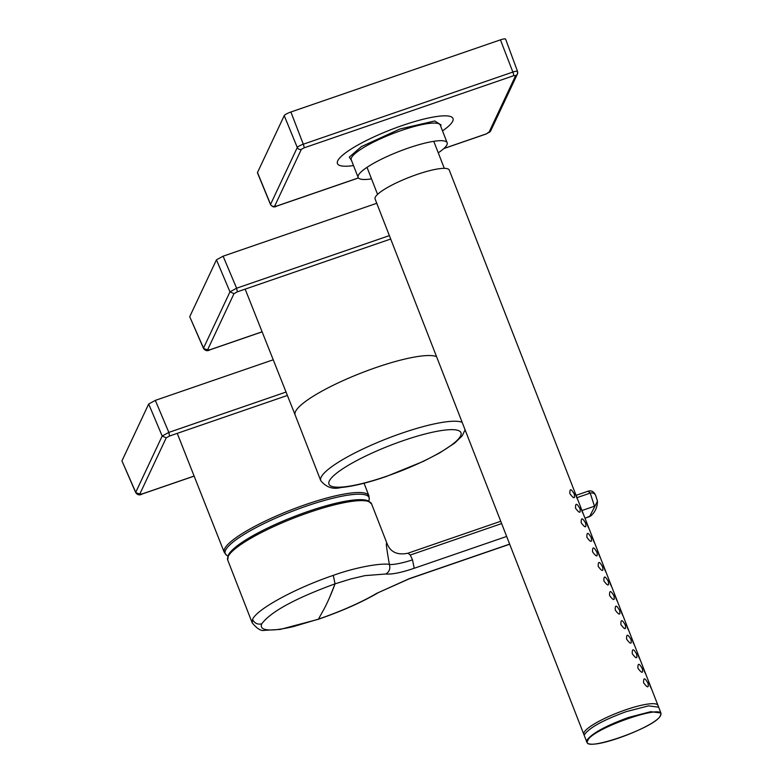 <?xml version="1.0" encoding="UTF-8"?>
<svg xmlns="http://www.w3.org/2000/svg" width="783" height="783" viewBox="0 0 783 783"><rect width="100%" height="100%" fill="white"/><g stroke="black" fill="none" stroke-linecap="round" stroke-linejoin="round"><path stroke-width="1.17" d="M368.656 501.022A77.184 15.083 158.7 0 0 369.204 499.437A77.184 15.083 158.7 0 0 270.047 520.705A77.184 15.083 158.7 0 0 226.434 555.098L226.434 555.098A90.437 90.437 0 0 0 227.824 556.116M368.862 501.12A90.437 90.437 0 0 0 369.204 499.437L368.92 495.864L364.056 483.228M333.274 575.378L335.055 583.834L329.623 597.4A1873.376 370.29 71 0 1 329.095 598.584A1873.376 370.29 71 0 1 328.948 598.907A1873.376 370.29 71 0 1 328.87 599.083A1873.376 370.29 71 0 1 328.752 599.347A1873.376 370.29 71 0 1 328.645 599.582A1873.376 370.29 71 0 1 328.537 599.827A1873.376 370.29 71 0 1 328.429 600.072A1873.376 370.29 71 0 1 328.322 600.307A1873.376 370.29 71 0 1 328.214 600.551A1873.376 370.29 71 0 1 328.106 600.786A1873.376 370.29 71 0 1 327.989 601.031A1873.376 370.29 71 0 1 327.881 601.266A1873.376 370.29 71 0 1 327.774 601.501A1873.376 370.29 71 0 1 327.666 601.745A1873.376 370.29 71 0 1 327.558 601.98A1873.376 370.29 71 0 1 327.441 602.215A1873.376 370.29 71 0 1 327.333 602.45L327.225 602.685A1873.376 370.29 71 0 1 324.739 607.765L318.456 619.138L294.183 626.361C290.777 627.33 280.304 629.395 274.892 629.796C264.223 630.609 259.839 628.632 261.718 623.875C257.529 624.736 254.475 623.258 252.576 619.441C256.462 609.399 295.162 588.268 333.274 575.378C354.621 567.587 380.381 562.869 389.366 564.386C386.557 548.169 385.706 541.445 386.792 544.195M368.979 501.649A76.02 14.857 158.7 0 0 339.45 502.432A76.02 14.857 158.7 0 0 308.091 511.436A76.02 14.857 158.7 0 0 250.364 537.167A76.02 14.857 158.7 0 0 228.098 556.576M584.979 518.18L589.589 516.584L597.488 501.198L595.726 495.619A4.776 4.326 155.2 0 0 595.599 495.296L595.599 495.296A4.776 4.326 155.2 0 0 590.235 493.084L588.043 491.215L575.955 495.375M261.718 623.875C270.605 611.826 295.054 598.476 335.055 583.834L350.901 578.931L364.937 575.632L385.843 573.998C389.376 571.786 390.551 568.585 389.366 564.386C392.674 565.16 403.774 562.781 412.504 559.865L414.217 568.272C401.366 572.627 391.911 574.536 385.843 573.998M318.015 619.294L318.456 619.138C341.603 611.112 361.041 602.509 376.76 593.328L409.333 578.647L509.645 544.116M500.738 521.272L407.963 553.209L410.272 555.039L412.504 559.865M408.824 578.823L409.333 578.647M588.043 491.215L588.258 491.147C591.468 490.236 593.915 491.616 595.599 495.296L597.488 501.198C597.194 511.749 590.636 515.654 591.419 515.439L585.028 518.297M581.877 510.555L594.463 506.219L590.235 493.084L576.905 497.675M591.419 515.439L589.325 516.809M189.721 316.704L216.451 259.819L229.967 291.844L236.613 288.213L237.337 291.824L234.009 293.645L229.967 291.844L203.521 348.102L189.721 316.704L203.502 348.415L207.564 349.903L209.903 349.766M376.76 203.286L223.106 256.188L216.451 259.819M121.942 460.884L148.682 404.008L162.189 436.033L168.844 432.402L169.559 436.014L166.231 437.824L162.189 436.033L135.743 492.292L121.942 460.884L135.723 492.605L139.795 494.083L142.124 493.956M273.228 359.788L155.328 400.377L148.682 404.008M660.93 713L660.666 715.359C656.536 726.438 588.64 751.954 586.761 741.912L586.956 740.16A39.806 7.781 -21.3 0 1 587.005 740.043C592.222 733.201 606.071 725.675 628.553 717.443L650.81 711.669L660.93 713L657.974 705.395A39.806 7.781 158.7 0 0 625.588 709.848A39.806 7.781 158.7 0 0 583.805 734.317L586.761 741.922M584.5 736.098L375.086 198.99A39.806 7.781 -21.3 0 1 416.879 174.511A39.806 7.781 -21.3 0 1 449.256 170.068L658.669 707.176L648.539 705.855L626.283 711.63C603.595 719.929 589.736 727.505 584.686 734.337A39.806 7.781 -21.3 0 0 584.627 734.464M569.877 493.662C569.633 488.328 571.081 488.445 574.213 494.014C575.211 499.045 573.763 498.928 569.877 493.662M576.141 496.373C578.245 500.924 578.069 500.366 575.613 494.709L574.526 491.372M575.554 508.216C575.299 502.882 576.748 502.999 579.89 508.559C580.878 513.589 579.44 513.472 575.554 508.216M581.818 510.917C583.922 515.468 583.746 514.92 581.289 509.263L580.193 505.916M581.221 522.76C580.976 517.426 582.425 517.543 585.567 523.113C586.555 528.134 585.107 528.026 581.221 522.76M587.485 525.471C589.589 530.022 589.413 529.465 586.956 523.807L585.87 520.47M586.898 537.304C586.643 531.98 588.092 532.097 591.234 537.657C592.222 542.688 590.783 542.57 586.898 537.304M593.162 540.016C595.266 544.567 595.09 544.019 592.633 538.352L591.537 535.014M592.565 551.858C592.32 546.524 593.768 546.642 596.91 552.211C597.899 557.232 596.45 557.114 592.565 551.858M598.829 554.56C600.933 559.111 600.757 558.563 598.3 552.906L597.214 549.558M598.241 566.403C597.997 561.068 599.435 561.186 602.577 566.755C603.566 571.786 602.127 571.668 598.241 566.403M604.505 569.114C606.61 573.665 606.433 573.107 603.977 567.45L602.881 564.112M603.918 580.957C603.664 575.622 605.112 575.74 608.254 581.299C609.243 586.33 607.794 586.213 603.918 580.957M610.172 583.658C612.277 588.209 612.11 587.661 609.644 582.004L608.557 578.657M609.585 595.501C609.34 590.167 610.779 590.284 613.921 595.853C614.909 600.874 613.471 600.757 609.585 595.501M615.849 598.212C617.953 602.763 617.777 602.205 615.321 596.548L614.224 593.201M615.262 610.045C615.007 604.721 616.456 604.838 619.598 610.397C620.586 615.428 619.138 615.311 615.262 610.045M621.516 612.756C623.63 617.307 623.454 616.75 620.997 611.092L619.901 607.755M620.929 624.599C620.684 619.265 622.123 619.382 625.265 624.951C626.253 629.972 624.814 629.855 620.929 624.599M627.193 627.3C629.297 631.852 629.121 631.304 626.664 625.646L625.568 622.299M626.606 639.143C626.351 633.809 627.8 633.927 630.941 639.496C631.93 644.526 630.481 644.409 626.606 639.143M632.86 641.854C634.974 646.406 634.798 645.848 632.341 640.191L631.245 636.853M632.273 653.688C632.028 648.363 633.467 648.481 636.608 654.04C637.597 659.071 636.158 658.953 632.273 653.688M638.536 656.399C640.641 660.95 640.465 660.402 638.008 654.735L636.912 651.397M637.949 668.242C637.695 662.907 639.143 663.025 642.285 668.594C643.274 673.615 641.825 673.497 637.949 668.242M644.203 670.943C646.318 675.504 646.141 674.946 643.685 669.289L642.589 665.942M643.616 682.786C643.372 677.452 644.81 677.569 647.952 683.138C648.941 688.169 647.502 688.051 643.616 682.786M649.88 685.497C651.985 690.048 651.808 689.49 649.352 683.833L648.255 680.496M505.583 39.424A6.372 1.243 158.7 0 0 505.622 39.15A6.372 1.243 158.7 0 0 500.435 39.855L290.885 111.998A6.372 1.243 158.7 0 0 284.229 115.639L257.49 172.514A6.372 1.243 158.7 0 0 257.46 172.798A6.372 1.243 158.7 0 0 257.685 172.984M353.515 165.585A62.014 12.117 -21.3 0 1 337.434 163.559A62.014 12.117 -21.3 0 1 337.571 161.181A62.014 12.117 -21.3 0 1 396.002 127.766A62.014 12.117 -21.3 0 1 452.985 118.507A62.014 12.117 -21.3 0 1 452.848 120.876A62.014 12.117 -21.3 0 1 442.522 130.878M371.504 178.857A47.763 9.337 -21.3 0 1 358.134 177.438A47.763 9.337 -21.3 0 1 358.242 175.607A47.763 9.337 -21.3 0 1 403.245 149.866A47.763 9.337 -21.3 0 1 447.142 142.741A47.763 9.337 -21.3 0 1 447.034 144.571A47.763 9.337 -21.3 0 1 438.255 152.822M226.434 555.098L224.222 552.279A77.654 15.18 -21.3 0 1 269.293 519.178A77.654 15.18 -21.3 0 1 368.92 495.864M335.055 583.834L335.046 583.834A1873.347 370.281 71 0 1 329.623 597.4M339.45 502.432C351.078 499.897 359.74 499.104 365.446 500.053L367.589 500.591L371.592 503.919A77.223 15.092 158.7 0 0 308.786 512.552A77.223 15.092 158.7 0 0 227.706 560.021L252.204 622.847L252.576 619.441M376.76 593.328L409.118 578.862M506.65 536.453L414.217 568.272M501.639 523.582L410.272 555.039M436.552 356.647A77.223 15.092 158.7 0 0 376.212 367.481A77.223 15.092 158.7 0 0 295.142 414.961L320.756 480.654A77.223 15.092 -21.3 0 1 401.826 433.185A77.223 15.092 -21.3 0 1 462.166 422.34M386.587 476.25A70.852 13.849 158.7 0 0 460.639 435.818A70.852 13.849 158.7 0 0 403.343 440.604A70.852 13.849 158.7 0 0 329.3 481.036A70.852 13.849 158.7 0 0 386.587 476.25M234.009 293.645L207.564 349.903M210.138 349.688L262.109 331.796M390.697 239.03L237.337 291.824M389.366 235.624L236.613 288.213L223.106 256.188M166.231 437.824L139.795 494.083M142.359 493.867L194.115 476.054M287.39 395.444L169.559 436.014M286.049 392.048L168.844 432.402L155.328 400.377M660.323 715.652C656.115 727.701 579.577 753.951 587.769 740.542L587.827 740.424C592.036 728.376 668.574 702.126 660.382 715.545L660.686 714.869M587.769 740.542L586.956 740.16M587.005 740.043L587.827 740.424M660.744 714.762L660.382 715.545M515.684 75.55L513.599 75.726A3.181 0.626 71 0 0 512.865 72.065A5.755 1.126 -21.3 0 1 517.543 71.429L517.426 74.003L490.696 130.869A3.181 3.063 -154.8 0 1 488.944 132.425L515.684 75.55A3.181 3.063 25.2 0 0 517.514 71.684A5.755 1.126 -21.3 0 0 517.543 71.429L505.622 39.15M513.599 75.726L304.049 147.87A3.181 0.626 -109 0 0 303.305 144.209L512.865 72.065L500.435 39.855M301.357 149.338L274.627 206.213A3.181 3.063 -154.8 0 1 270.556 204.373L297.295 147.498A3.181 3.063 25.2 0 0 301.357 149.338L304.049 147.87M276.468 206.125A3.181 0.626 -109 0 0 276.605 206.144A3.181 0.626 -109 0 0 276.702 206.037L274.627 206.213M276.702 206.037L358.408 177.907M443.961 148.457L486.263 133.893A3.181 0.626 71 0 1 486.165 134.001A3.181 0.626 71 0 1 486.018 133.981M488.944 132.425L486.263 133.893M290.885 111.998L303.305 144.209A5.755 1.126 -21.3 0 0 297.295 147.498L284.229 115.639M257.49 172.514L270.556 204.373A5.755 1.126 -21.3 0 0 270.536 204.627L257.46 172.798M270.781 204.813A5.755 1.126 -21.3 0 1 270.536 204.627C272.455 207.064 274.471 207.573 276.605 206.144L358.448 177.966M440.594 125.946L441.083 124.996L434.761 120.974L399.966 128.989L361.364 146.636L349.335 157.07L351.587 160.642M447.142 142.741L440.281 125.133A47.763 9.337 158.7 0 0 396.384 132.268A47.763 9.337 158.7 0 0 351.381 158A47.763 9.337 158.7 0 0 351.273 159.83L358.134 177.438M224.222 552.279L177.252 433.361M250.364 537.167C240.156 543.128 233.265 548.374 229.683 552.915L228.401 554.873L227.706 560.021M371.592 503.919L387.164 543.842C390.6 552.25 397.539 555.372 407.963 553.209M252.204 622.857C257.118 628.759 261.17 631.255 264.351 630.344L280.236 629.415L318.27 619.304C341.789 611.171 361.677 602.352 377.954 592.868M509.694 544.234L409.137 578.852M295.074 414.775L245.157 289.133M465.082 429.828L462.215 435.828L454.58 443.178L439.527 452.995L423.495 461.314L386.391 476.456C368.03 482.739 352.82 486.439 340.762 487.555C332.912 489.581 326.247 487.29 320.756 480.654M262.129 331.855L210.04 349.786C207.475 351.322 205.293 350.872 203.502 348.415M194.135 476.113L142.261 493.975C139.697 495.512 137.514 495.062 135.723 492.605M377.563 194.38L367.021 167.347M444.313 168.355L433.772 141.322M443.844 148.564L486.165 134.001L490.696 130.869"/></g></svg>
